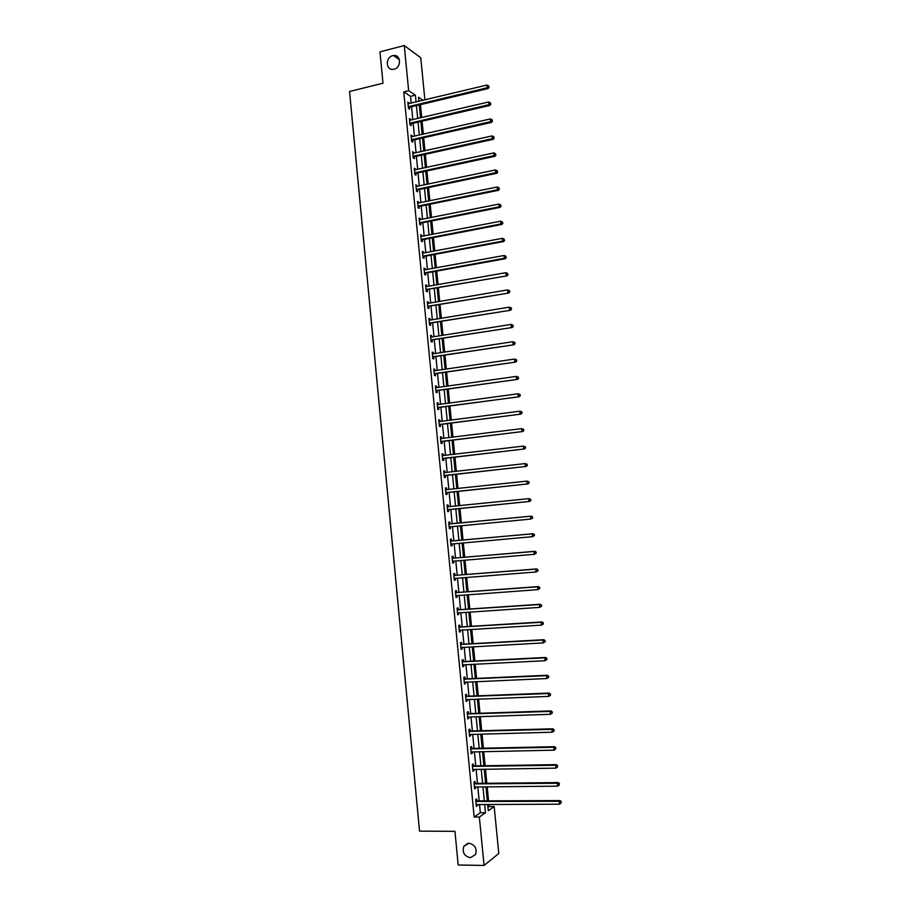 <?xml version="1.0" encoding="UTF-8"?>
<svg xmlns="http://www.w3.org/2000/svg" width="911" height="911" viewBox="0 0 911 911"><rect width="100%" height="100%" fill="white"/><g stroke="black" fill="none" stroke-linecap="round" stroke-linejoin="round"><path stroke-width="1.37" d="M468.949 843.21C474.916 844.645 477.136 848.403 475.588 854.507L470.349 857.729C464.337 856.238 462.15 852.445 463.779 846.353L468.949 843.21M392.732 55.673L393.529 55.525C401.091 54.296 401.592 67.653 394.042 69.202L393.427 69.316C385.786 70.751 385.114 57.279 392.732 55.673M487.954 807.385L489.116 806.565L494.183 806.554L498.784 853.47L484.071 865.45L458.187 865.006L454.953 831.344L419.55 831.128L349.551 91.499L382.984 83.208L379.967 51.847L404.256 45.55L420.757 57.757L424.89 99.88M489.116 806.565L488.9 804.379M488.558 800.86L487.18 786.751M486.838 783.289L485.461 769.157M485.119 765.73L483.741 751.586M483.411 748.216L482.021 734.038M481.703 730.713L480.313 716.524M479.983 713.245L478.594 699.033M478.286 695.799L476.886 681.576M476.578 678.388L475.189 664.142M474.882 660.999L473.481 646.73M473.173 643.633L471.784 629.353M471.488 626.301L470.087 611.998M469.791 608.992L468.391 594.667M468.095 591.717L466.694 577.369M466.409 574.465L465.009 560.094M464.724 557.236L463.323 542.854M463.039 540.041L461.638 525.636M461.365 522.868L459.953 508.463M459.679 505.685L458.279 491.336M458.005 488.524L456.605 474.244M456.331 471.397L454.942 457.174M454.657 454.282L453.268 440.127M452.983 437.2L451.605 423.103M451.309 420.153L449.943 406.112M449.647 403.117L448.28 389.145M447.984 386.116L446.629 372.2M446.322 369.137L444.967 355.29M444.67 352.193L443.315 338.402M443.008 335.271L441.664 321.537M441.357 318.372L440.024 304.707M439.706 301.495L438.373 287.887M438.054 284.653L436.733 271.102M436.415 267.834L435.094 254.351M434.775 251.037L433.454 237.612M433.135 234.264L431.825 220.906M431.495 217.524L430.186 204.223M429.855 200.807L428.557 187.564M428.227 184.113L426.929 170.926M426.599 167.442L425.312 154.323M424.97 150.805L423.683 137.743M423.342 134.19L422.066 121.186M421.713 117.599L420.449 104.651M411.214 103.148L410.554 96.35L403.744 91.863L474.164 817.053L480.336 812.726L479.528 804.413M479.186 800.906L477.82 786.842M477.478 783.38L476.111 769.294M475.781 765.878L474.403 751.769M474.073 748.409L472.695 734.277M472.376 730.964L470.998 716.82M470.68 713.552L469.302 699.386M468.983 696.163L467.605 681.975M467.297 678.797L465.908 664.597M465.601 661.466L464.223 647.243M463.915 644.157L462.526 629.911M462.23 626.87L460.841 612.613M460.556 609.618L459.167 595.338M458.871 592.389L457.481 578.086M457.197 575.194L455.807 560.869M455.523 558.01L454.133 543.673M453.86 540.872L452.46 526.512M452.186 523.745L450.786 509.386M450.524 506.618L449.123 492.316M448.85 489.514L447.472 475.269M447.187 472.433L445.809 458.244M445.525 455.375L444.158 441.254M443.873 438.339L442.495 424.287M442.211 421.337L440.856 407.342M440.56 404.359L439.204 390.42M438.908 387.403L437.553 373.533M437.257 370.481L435.913 356.668M435.617 353.582L434.274 339.837M433.966 336.706L432.634 323.018M432.326 319.852L431.005 306.233M430.687 303.033L429.366 289.47M429.058 286.236L427.737 272.731M427.418 269.462L426.109 256.025M425.79 252.723L424.48 239.342M424.162 235.995L422.863 222.683M422.533 219.3L421.246 206.045M420.905 202.641L419.618 189.431M419.288 185.992L418.012 172.851M417.671 169.378L416.395 156.293M416.054 152.786L414.79 139.759M414.437 136.217L413.173 123.247M412.831 119.671L411.567 106.769M409.05 103.672L407.832 102.066L408.447 108.409L409.586 109.126L409.415 107.418M410.656 120.172L409.438 118.567L410.052 124.921L411.191 125.604L411.02 123.896M412.273 136.707L411.043 135.09L411.67 141.456L412.797 142.105L412.626 140.385M413.879 153.264L412.66 151.636L413.275 158.013L414.403 158.628L414.232 156.908M415.496 169.845L414.266 168.205L414.892 174.593L416.008 175.174L415.849 173.454M417.113 186.448L415.883 184.808L416.509 191.196L417.625 191.754L417.454 190.035M418.73 203.085L418.616 201.969L417.5 201.433L418.126 207.833L419.242 208.357L419.071 206.626M420.347 219.745L420.233 218.583L419.117 218.082L419.743 224.493L420.859 224.983L420.688 223.252M421.975 236.427L421.85 235.22L420.745 234.753L421.36 241.176L422.476 241.631L422.305 239.9M423.592 253.133L423.478 251.891L422.362 251.459L422.989 257.881L424.105 258.303L423.934 256.572M425.221 269.861L425.095 268.574L423.991 268.176L424.617 274.621L425.722 275.008L425.562 273.277M426.86 286.623L426.724 285.302L425.619 284.927L426.246 291.383L427.35 291.736L427.179 289.994M428.489 303.409L428.352 302.042L427.248 301.7L427.885 308.169L428.979 308.487L428.819 306.745M430.129 320.216L429.992 318.804L428.887 318.508L429.514 324.976L430.618 325.261L430.447 323.519M431.768 337.059L431.62 335.601L430.527 335.339L431.154 341.819L432.247 342.069L432.076 340.327M433.408 353.923L433.26 352.42L432.167 352.193L432.793 358.683L433.887 358.9L433.716 357.146M435.048 370.811L434.9 369.262L433.807 369.069L434.433 375.571L435.526 375.753L435.356 374M436.699 387.722L436.54 386.139L435.447 385.968L436.084 392.482L437.166 392.63L436.995 390.876M438.339 404.666L438.18 403.038L437.098 402.901L437.724 409.426L438.817 409.54L438.646 407.786M439.99 421.622L439.831 419.96L438.749 419.857L439.375 426.394L440.469 426.473L440.298 424.72M441.641 438.624L441.482 436.904L440.4 436.847L441.026 443.384L442.12 443.429L441.949 441.676M442.188 455.306L443.293 455.637L443.133 453.883L442.051 453.86L442.689 460.408L443.771 460.419L443.6 458.654M444.955 472.65L444.784 470.885L443.703 470.896L444.34 477.455L445.422 477.432L445.251 475.667M446.618 489.674L446.447 487.909L445.365 487.954L446.003 494.525L447.085 494.468L446.914 492.692M448.269 506.732L448.098 504.967L447.028 505.036L447.665 511.618L448.736 511.526L448.565 509.761M449.932 523.814L449.761 522.037L448.69 522.151L449.339 528.744L450.41 528.619L450.228 526.843M451.605 540.929L451.423 539.153L450.364 539.301L451.002 545.894L452.072 545.735L451.902 543.958M453.268 558.056L453.097 556.279L452.027 556.462L452.676 563.078L453.735 562.873L453.564 561.096M454.942 575.228L454.771 573.44L453.701 573.657L454.35 580.284L455.409 580.045L455.238 578.269L454.202 578.815M456.616 592.412L456.434 590.624L455.375 590.886L456.024 597.514L457.083 597.24L456.912 595.498M458.29 609.63L458.108 607.842L457.06 608.127L457.698 614.766L458.757 614.47L458.597 612.761M459.964 626.87L459.793 625.083L458.734 625.402L459.383 632.052L460.431 631.71L460.271 630.048M461.649 644.134L461.467 642.346L460.419 642.699L461.068 649.361L462.116 648.985L461.957 647.368M463.323 661.432L463.152 659.632L462.105 660.031L462.754 666.704L463.801 666.294L463.642 664.7M465.009 678.752L464.838 676.953L463.79 677.385L464.439 684.07L465.487 683.626L465.339 682.077M466.705 696.106L466.523 694.296L465.487 694.774L466.136 701.459L467.172 700.98L467.024 699.466M468.391 713.472L468.22 711.673L467.172 712.174L467.821 718.881L468.869 718.358L468.721 716.889M470.087 730.884L469.905 729.073L468.869 729.62L469.518 736.327L470.566 735.769L470.418 734.346M471.784 748.307L471.602 746.496L470.566 747.077L471.226 753.807L472.262 753.215L472.126 751.814M473.481 765.764L473.31 763.953L472.274 764.568L472.923 771.31L473.959 770.672L473.822 769.328M475.178 783.255L475.007 781.433L473.971 782.093L474.631 788.835L475.656 788.163L475.531 786.853M476.886 800.769L476.715 798.947L475.679 799.63L476.339 806.394L477.364 805.688L477.239 804.413M484.071 865.45L479.357 817.065L485.472 812.726L484.663 804.39M474.164 817.053L479.357 817.065M403.744 91.863L408.652 90.667L404.256 45.55M416.076 101.986L415.416 95.177L408.652 90.667M484.322 800.883L482.944 786.797M482.602 783.323L481.224 769.214M480.894 765.798L479.516 751.666M479.186 748.295L477.808 734.152M477.478 730.827L476.1 716.661M475.781 713.381L474.392 699.192M474.073 695.958L472.684 681.758M472.376 678.57L470.987 664.347M470.68 661.204L469.29 646.958M468.994 643.872L467.594 629.603M467.297 626.563L465.908 612.272M465.612 609.277L464.211 594.974M463.927 592.025L462.526 577.699M462.241 574.795L460.841 560.447M460.567 557.589L459.167 543.229M458.893 540.417L457.481 526.034M457.22 523.267L455.807 508.885M455.534 506.117L454.145 491.781M453.872 488.979L452.471 474.711M452.198 471.864L450.808 457.652M450.524 454.783L449.146 440.639M448.861 437.724L447.483 423.638M447.199 420.688L445.832 406.67M445.536 403.675L444.181 389.726M443.885 386.697L442.518 372.804M442.222 369.752L440.878 355.916M440.571 352.819L439.227 339.051M438.92 335.92L437.587 322.209M437.269 319.044L435.936 305.39M435.629 302.19L434.296 288.605M433.989 285.371L432.668 271.842M432.349 268.574L431.028 255.103M430.709 251.8L429.4 238.397M429.07 235.049L427.771 221.703M427.441 218.333L426.143 205.043M425.813 201.627L424.515 188.406M424.184 184.967L422.898 171.803M422.556 168.319L421.281 155.212M420.939 151.693L419.664 138.654M419.311 135.101L418.047 122.12M417.693 118.532L416.429 105.608M487.658 804.39L488.285 810.744L494.183 806.554M423.125 100.301L418.513 97.238L418.912 101.315M419.276 104.936L420.54 117.872M420.882 121.459L422.157 134.452M422.51 138.017L423.786 151.067M424.127 154.585L425.403 167.704M425.744 171.188L427.031 184.364M427.373 187.814L428.671 201.046M429.001 204.463L430.299 217.763M430.63 221.145L431.939 234.491M432.269 237.839L433.579 251.254M433.898 254.568L435.219 268.05M435.538 271.319L436.859 284.858M437.178 288.104L438.51 301.7M438.829 304.9L440.161 318.565M440.469 321.731L441.812 335.453M442.12 338.596L443.463 352.375M443.771 355.472L445.126 369.319M445.422 372.383L446.777 386.287M447.073 389.316L448.44 403.288M448.736 406.272L450.102 420.301M450.398 423.262L451.776 437.36M452.061 440.275L453.439 454.43M453.724 457.311L455.113 471.534M455.398 474.38L456.787 488.66M457.06 491.473L458.461 505.81M458.734 508.589L460.146 522.982M460.419 525.749L461.82 540.143M462.093 542.967L463.505 557.338M463.779 560.197L465.191 574.556M465.475 577.472L466.876 591.808M467.161 594.758L468.561 609.083M468.858 612.078L470.258 626.381M470.554 629.421L471.944 643.701M472.251 646.799L473.64 661.056M473.948 664.199L475.348 678.444M475.656 681.622L477.045 695.845M477.364 699.079L478.753 713.279M479.072 716.558L480.461 730.747M480.78 734.072L482.17 748.238M482.5 751.609L483.878 765.752M484.219 769.18L485.597 783.301M485.939 786.762L487.317 800.871M410.554 96.35L415.416 95.177M480.336 812.726L485.472 812.726M407.934 103.045L408.971 102.795M409.529 119.512L410.565 119.261M411.134 135.99L412.171 135.75M412.74 152.501L413.788 152.274M414.346 169.036L415.393 168.808M415.963 185.593L416.999 185.377M417.568 202.185L418.616 201.969M419.185 218.788L420.233 218.583M420.802 235.425L421.85 235.22M422.431 252.085L423.478 251.891M424.048 268.768L425.095 268.574M425.676 285.485L426.724 285.302M427.305 302.224L428.352 302.042M428.933 318.987L429.992 318.804M430.561 335.772L431.62 335.601M432.201 352.58L433.26 352.42M433.841 369.422L434.9 369.262M435.481 386.287L436.54 386.139M437.121 403.174L438.18 403.038M438.772 420.096L439.831 419.96M440.412 437.041L441.482 436.904M442.063 454.008L443.133 453.883M443.714 470.998L444.784 470.885M445.377 488.023L446.447 487.909M447.028 505.07L448.098 504.967M449.328 528.722L450.41 528.619M450.991 545.826L452.072 545.735M452.665 562.964L453.735 562.873M454.327 580.136L455.409 580.045M456.001 597.32L457.083 597.24M457.675 614.538L458.757 614.47M459.36 631.778L460.431 631.71M461.034 649.053L462.116 648.985M462.72 666.351L463.801 666.294M464.405 683.671L465.487 683.626M466.09 701.014L467.172 700.98M467.776 718.392L468.869 718.358M469.472 735.803L470.566 735.769M471.169 753.238L472.262 753.215M472.866 770.695L473.959 770.672M474.563 788.174L475.656 788.163M476.271 805.688L477.364 805.688M408.777 106.439L409.916 107.168L488.159 88.549L487.169 87.775L408.287 106.701M488.717 86.875L488.615 85.793L488.717 86.875L487.169 87.775L486.895 85.065L408.003 103.786M409.916 107.168L408.424 108.124M488.159 88.549L489.116 87.194M488.615 85.793L486.895 85.065M410.383 122.951L411.51 123.634L489.867 105.448L488.877 104.697L409.893 123.201M490.425 103.797L490.323 102.715L490.425 103.797L488.877 104.697L488.603 101.986L409.608 120.275M411.51 123.634L410.03 124.591M489.867 105.448L490.824 104.105M490.323 102.715L488.603 101.986M411.988 139.485L413.116 140.135L491.576 122.37L490.585 121.653L411.499 139.736M492.145 120.753L492.031 119.66L492.145 120.753L490.585 121.653L490.312 118.942L411.214 136.809M413.116 140.135L411.624 141.08M491.576 122.37L492.544 121.038M492.031 119.66L490.312 118.942M413.605 156.032L414.733 156.658L493.295 139.315L492.304 138.643L413.104 156.293M493.853 137.732L493.751 136.639L493.853 137.732L492.304 138.643L492.02 135.921L412.82 153.355M414.733 156.658L413.241 157.592M493.295 139.315L494.252 138.005M493.751 136.639L492.02 135.921M415.222 172.623L416.338 173.215L495.003 156.293L494.013 155.644L414.721 172.874M495.573 154.733L495.47 153.64L495.573 154.733L494.013 155.644L493.739 152.923L414.437 169.936M416.338 173.215L414.847 174.138M495.003 156.293L495.971 154.995M495.47 153.64L493.739 152.923M416.828 189.226L417.955 189.784L496.723 173.295L495.732 172.68L416.338 189.477M497.292 171.769L497.19 170.676L497.292 171.769L495.732 172.68L495.459 169.947L416.054 186.527M417.955 189.784L416.452 190.706M496.723 173.295L497.691 172.008M497.19 170.676L495.459 169.947M418.456 205.863L419.572 206.387L498.442 190.319L497.463 189.75L417.955 206.102M499.023 188.816L498.909 187.723L499.023 188.816L497.463 189.75L497.178 187.006L417.671 203.153M419.572 206.387L418.069 207.298M498.442 190.319L499.41 189.055M498.909 187.723L497.178 187.006M420.073 222.523L421.189 223.013L500.162 207.366L499.182 206.831L419.572 222.762M500.743 205.909L500.64 204.804L500.743 205.909L499.182 206.831L498.909 204.087L419.288 219.813M421.189 223.013L419.686 223.912M500.162 207.366L501.141 206.125M500.64 204.804L498.909 204.087M421.691 239.206L422.806 239.661L501.893 224.448L500.913 223.947L421.201 239.445M502.473 223.013L502.36 221.92L502.473 223.013L500.913 223.947L500.64 221.202L420.905 236.484M422.806 239.661L421.303 240.561M501.893 224.448L502.872 223.218M502.36 221.92L500.64 221.202M423.319 255.911L424.435 256.333L503.624 241.552L502.644 241.085L422.818 256.15M504.204 240.151L504.102 239.058L504.204 240.151L502.644 241.085L502.371 238.34L422.533 253.19M424.435 256.333L422.92 257.232M503.624 241.552L504.592 240.345M504.102 239.058L502.371 238.34M424.947 272.651L426.052 273.038L505.354 258.69L504.375 258.257L424.446 272.879M505.947 257.312L505.833 256.219L505.947 257.312L504.375 258.257L504.102 255.501L424.162 269.918M426.052 273.038L424.549 273.926M505.354 258.69L506.334 257.494M505.833 256.219L504.102 255.501M426.576 289.402L507.085 275.851L426.075 289.641M427.68 289.766L426.223 289.55L427.327 289.903L426.177 290.643M507.678 274.507L507.564 273.402L507.678 274.507L506.117 275.452L505.833 272.696L425.79 286.669M507.085 275.851L508.065 274.666M507.564 273.402L505.833 272.696M428.216 306.198L508.816 293.035L427.714 306.426M509.42 291.725L507.848 292.682L507.575 289.914L509.693 290.768L509.42 291.725L509.693 290.768M427.418 303.443L507.575 289.914L509.306 290.62M429.32 306.517L427.806 307.383M508.816 293.035L509.807 291.873M429.844 323.006L510.559 310.252L429.343 323.234M511.162 308.977L509.591 309.922L509.317 307.155L511.435 307.998L511.162 308.977L511.435 307.998M429.058 320.251L509.317 307.155L511.048 307.861M430.949 323.291L429.434 324.157M510.559 310.252L511.549 309.102M431.484 339.837L512.301 327.493L430.983 340.065M512.904 326.24L511.344 327.208L511.06 324.43L513.178 325.25L512.904 326.24L513.178 325.25M431.074 337.15L511.06 324.43L512.791 325.136M432.588 340.099L431.074 340.953M512.301 327.493L513.292 326.366M433.124 356.702L514.043 344.768L432.623 356.93M514.658 343.549L513.087 344.506L512.802 341.727L514.92 342.536L514.658 343.549L514.92 342.536M432.326 353.935L512.802 341.727L514.544 342.434M434.217 356.93L432.702 357.772M514.043 344.768L515.034 343.652M434.775 373.59L515.797 362.054L434.262 373.817M516.412 360.87L514.84 361.838L514.556 359.059L516.674 359.845L516.412 360.87L516.674 359.845M433.978 370.823L514.556 359.059L516.298 359.754M435.868 373.783L434.342 374.626M433.966 370.709L434.57 370.879M515.797 362.054L516.788 360.961M436.415 390.512L517.539 379.386L435.913 390.728M518.165 378.224L516.594 379.204L516.309 376.414L518.427 377.188L518.165 378.224L518.427 377.188M435.617 387.733L516.309 376.414L518.052 377.108M437.508 390.66L435.982 391.491M435.606 387.574L436.312 387.779M517.539 379.386L518.541 378.304M438.066 407.456L519.293 396.729L437.553 407.661M519.919 395.602L518.348 396.581L518.063 393.791L520.181 394.554L519.919 395.602L520.181 394.554M437.269 404.666L518.063 393.791L519.805 394.497M439.148 407.57L437.633 408.39M437.246 404.473L438.054 404.7M519.293 396.729L520.295 395.67M439.717 424.424L521.046 414.106L439.204 424.628M521.673 413.013L520.101 413.993L519.817 411.203L521.946 411.943L521.673 413.013L521.946 411.943M438.92 421.622L519.817 411.203L521.559 411.897M440.799 424.503L439.273 425.323M438.897 421.383L439.797 421.656M521.046 414.106L522.049 413.059M441.368 441.414L522.812 431.518L440.856 441.619M523.438 430.447L521.866 431.438L521.582 428.637L523.7 429.366L523.438 430.447L523.7 429.366M440.571 438.612L521.582 428.637L523.324 429.332M442.45 441.459L440.924 442.268M440.537 438.328L441.539 438.635M522.812 431.518L523.814 430.482M443.019 458.427L524.565 448.941L442.518 458.632M525.203 447.916L523.631 448.907L523.347 446.105L525.465 446.811L525.203 447.916L525.465 446.811M442.222 455.625L523.347 446.105L525.089 446.8M444.101 458.449L442.575 459.246M524.565 448.941L525.579 447.927M444.682 475.474L526.33 466.409L444.169 475.679M526.968 465.407L525.396 466.409L525.112 463.597L527.23 464.291L526.968 465.407L527.23 464.291M443.873 472.661L525.112 463.597L526.854 464.291M445.764 475.462L444.226 476.248M443.839 472.297L445.035 472.672M526.33 466.409L527.344 465.407M446.344 492.555L528.095 483.889L445.832 492.749M528.744 482.932L527.162 483.923L526.877 481.122L528.995 481.794L528.744 482.932L528.995 481.794M445.536 489.719L526.877 481.122L528.631 481.805M447.415 492.498L445.889 493.284M445.502 489.321L446.8 489.731L445.695 489.776M528.095 483.889L529.109 482.91M448.007 509.648L529.872 501.403L447.495 509.841M530.509 500.481L528.938 501.483L528.653 498.67L530.771 499.319L530.509 500.481L530.771 499.319M447.199 506.812L528.653 498.67L530.396 499.353M449.077 509.556L447.54 510.331M447.153 506.379L448.588 506.823M529.872 501.403L530.885 500.446M532.662 518.006L532.548 516.879L532.662 518.006L530.714 519.065L449.157 526.968M532.286 518.052L530.714 519.065L530.43 516.241L531.352 516.138L450.478 523.905L448.816 523.449M448.861 523.939L530.43 516.241L532.172 516.924M450.546 526.695L449.203 527.412M532.548 516.879L531.352 516.138M534.438 535.6L534.324 534.472L534.438 535.6L532.491 536.67L450.831 544.118M534.062 535.657L532.491 536.67L532.206 533.846L533.129 533.709L452.141 541.02L450.478 540.553M450.535 541.077L532.206 533.846L533.948 534.529M452.084 543.856L450.865 544.527M534.324 534.472L533.129 533.709M536.215 553.216L536.101 552.077L536.215 553.216L534.267 554.309L452.494 561.29M535.85 553.284L534.267 554.309L533.983 551.474L534.905 551.303L453.803 558.158L452.152 557.68M452.198 558.249L533.983 551.474L535.736 552.157M453.655 561.051L452.539 561.654M536.101 552.077L534.905 551.303M538.002 570.855L537.889 569.728L538.002 570.855L536.055 571.971L454.168 578.496M537.638 570.946L536.055 571.971L535.77 569.136L536.693 568.919L455.477 575.331L453.815 574.841M453.872 575.445L535.77 569.136L537.524 569.808M537.889 569.728L536.693 568.919M539.79 588.529L539.676 587.39L539.79 588.529L537.843 589.656L455.853 595.726M539.426 588.631L537.843 589.656L537.558 586.821L538.469 586.57L457.151 592.514L455.489 592.013M455.546 592.674L537.558 586.821L539.312 587.493M456.821 595.509L455.876 596.01M539.676 587.39L538.469 586.57M541.578 606.225L541.464 605.098L541.578 606.225L539.631 607.375L457.527 612.978M541.214 606.35L539.631 607.375L539.346 604.54L540.257 604.244L458.825 609.732L457.163 609.22M457.231 609.914L539.346 604.54L541.1 605.211M458.404 612.773L457.55 613.217M541.464 605.098L540.257 604.244M543.366 623.955L543.252 622.817L543.366 623.955L541.419 625.128L459.212 630.264M543.002 624.092L541.419 625.128L541.134 622.281L542.045 621.951L460.51 626.984L458.837 626.461M458.905 627.201L541.134 622.281L542.888 622.953M459.987 630.07L459.224 630.469M543.252 622.817L542.045 621.951M545.165 641.72L545.051 640.57L545.165 641.72L543.218 642.904L460.886 647.573M544.801 641.856L543.218 642.904L542.933 640.057L543.833 639.693L462.184 644.248L460.522 643.724M460.59 644.498L542.933 640.057L544.687 640.718M461.581 647.379L460.909 647.732M545.051 640.57L543.833 639.693M546.964 659.496L546.839 658.357L546.964 659.496L545.017 660.714L462.572 664.905M546.6 659.666L545.017 660.714L544.732 657.856L545.632 657.457L463.87 661.545L462.196 661.01M462.276 661.83L544.732 657.856L546.486 658.516M463.175 664.723L462.583 665.03M546.839 658.357L545.632 657.457M548.764 677.317L548.65 676.167L548.764 677.317L546.816 678.547L464.268 682.271M548.399 677.488L546.816 678.547L546.532 675.689L547.431 675.245L465.555 678.877L463.881 678.319M463.961 679.185L546.532 675.689L548.285 676.349M548.65 676.167L547.431 675.245M550.563 695.15L550.085 694.205L550.563 695.15L548.616 696.403L465.954 699.659M550.21 695.344L548.616 696.403L548.331 693.544L549.231 693.066L467.252 696.232L465.567 695.662M465.658 696.573L548.331 693.544L550.085 694.205M550.449 694.011L549.231 693.066M552.373 713.028L551.895 712.083L552.373 713.028L550.426 714.292L467.65 717.071M552.009 713.233L550.426 714.292L550.142 711.423L551.03 710.91L468.937 713.609L467.263 713.04M467.354 713.985L550.142 711.423L551.895 712.083M552.248 711.878L551.03 710.91M554.184 730.929L553.706 729.996L554.184 730.929L552.237 732.216L469.347 734.517M553.82 731.146L552.237 732.216L551.941 729.347L552.84 728.789L470.634 731.009L468.949 730.428M469.051 731.431L551.941 729.347L553.706 729.996M554.059 729.779L552.84 728.789M470.748 748.888L553.763 747.282L554.047 750.163L471.044 751.985M470.645 747.851L472.331 748.443L554.651 746.69L553.763 747.282L555.516 747.942L555.63 749.093L555.516 747.942M555.869 747.703L554.651 746.69M554.047 750.163L555.63 749.093M472.445 766.39L555.573 765.263L555.858 768.144L472.752 769.488M472.342 765.308L474.027 765.912L556.462 764.625L555.573 765.263L557.338 765.912L557.452 767.062L557.338 765.912M557.691 765.661L556.462 764.625M555.858 768.144L557.452 767.062M474.153 783.904L557.384 783.255L557.68 786.147L474.449 787.013M474.039 782.777L475.736 783.392L558.272 782.583L557.384 783.255L559.149 783.915L559.274 785.066L559.149 783.915M559.502 783.642L558.272 782.583M557.68 786.147L559.274 785.066M475.861 801.452L559.206 801.293L559.502 804.185L476.157 804.572M475.747 800.291L477.432 800.906L560.094 800.575L559.206 801.293L560.971 801.942L561.096 803.092L560.971 801.942M561.324 801.657L560.094 800.575M559.502 804.185L561.096 803.092M408.424 106.598L409.551 107.327M410.03 123.11L411.157 123.794M411.635 139.645L412.763 140.294M413.241 156.191L414.368 156.817M414.858 172.771L415.985 173.363M416.475 189.386L417.591 189.944M418.092 206.011L419.208 206.535M419.709 222.671L420.825 223.161M421.337 239.354L422.442 239.809M422.955 256.059L424.07 256.481M424.583 272.788L425.699 273.186M427.851 306.335L428.956 306.654M429.48 323.143L430.584 323.439M431.119 339.974L432.224 340.236M432.759 356.839L433.864 357.066M434.41 373.726L435.504 373.92M436.05 390.637L437.143 390.796M437.701 407.581L438.783 407.695M439.353 424.549L440.434 424.628M441.004 441.539L442.086 441.584M442.37 455.671L442.951 455.682M442.655 458.552L443.737 458.575M444.033 472.707L444.819 472.695M444.317 475.599L445.388 475.576M445.969 492.669L447.05 492.612M447.358 506.869L448.428 506.789M447.643 509.761L448.713 509.682M449.021 523.984L450.091 523.871M449.408 524.03L450.478 523.905M449.305 526.888L450.376 526.763M450.683 541.134L451.754 540.975M451.07 541.18L452.141 541.02M450.968 544.038L452.038 543.878M452.357 558.295L453.427 558.113M452.744 558.352L453.803 558.158M452.642 561.21L453.462 561.062M454.031 575.501L455.09 575.274M454.418 575.547L455.477 575.331M454.316 578.417L454.896 578.291M455.705 592.719L456.764 592.469M456.092 592.776L457.151 592.514M457.379 609.971L458.438 609.675M457.766 610.028L458.825 609.732M459.064 627.258L460.123 626.927M459.451 627.315L460.51 626.984M460.75 644.555L461.797 644.191M461.137 644.612L462.184 644.248M462.435 661.887L463.483 661.488M462.822 661.955L463.87 661.545M464.12 679.253L465.168 678.809M464.508 679.31L465.555 678.877M465.817 696.63L466.853 696.163M466.204 696.699L467.252 696.232M467.502 714.053L468.55 713.541M467.901 714.122L468.937 713.609M469.199 731.487L470.247 730.941M469.598 731.556L470.634 731.009M470.907 748.956L471.944 748.375M471.294 749.024L472.331 748.443M472.604 766.447L473.64 765.832M472.991 766.527L474.027 765.912M474.312 783.972L475.337 783.312M474.699 784.052L475.736 783.392M476.02 801.521L477.045 800.826M476.407 801.6L477.432 800.906M393.529 55.525L399.417 59.705M463.779 846.353L467.878 843.29M410.371 122.951L411.499 123.645M411.943 139.497L413.07 140.146M413.526 156.054L414.642 156.681M415.097 172.657L416.225 173.249M416.68 189.272L417.796 189.83M418.263 205.92L419.379 206.444M419.857 222.591L420.973 223.081M421.451 239.286L422.556 239.741M423.046 256.014L424.15 256.435M424.64 272.765L425.744 273.152"/></g></svg>

